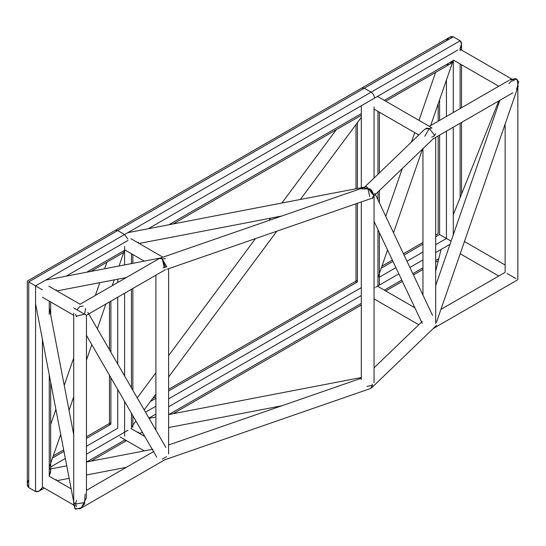 <?xml version="1.0" encoding="UTF-8"?>
<svg xmlns="http://www.w3.org/2000/svg" width="546" height="546" viewBox="0 0 546 546"><rect width="100%" height="100%" fill="white"/><g stroke="black" fill="none" stroke-linecap="round" stroke-linejoin="round"><path stroke-width="0.82" d="M126.338 440.547L124.59 440.096M42.417 339.366L42.417 487.537L38.991 491.154L35.565 491.489L35.565 285.899L42.417 289.858L28.72 281.948C26.87 280.883 26.87 280.883 28.72 281.948C26.87 280.883 26.87 280.883 28.72 281.948L35.565 285.899L124.59 234.507L127.839 239.087L124.59 234.507L117.738 230.549L124.59 234.507L371.109 92.178C373.177 93.619 374.317 95.598 374.536 98.109C374.317 95.598 373.177 93.619 371.109 92.178L364.264 88.22L371.109 92.178L460.135 40.779L453.289 36.828C451.003 36.009 448.723 37.326 446.437 40.779M42.417 487.537C40.131 490.99 37.851 492.308 35.565 491.489L28.72 487.537L27.3 484.404L27.3 281.129L115.322 230.31L117.738 230.549L115.322 230.31L361.841 87.981L364.264 88.22L361.841 87.981L449.863 37.162L453.289 36.828L460.135 40.779L461.554 43.912L461.554 50.061M83.258 306.088L80.078 306.402L76.89 309.759M75.573 314.203L76.488 316.81M165.438 258.64L162.251 258.961M76.488 500.313L75.573 503.972L76.488 506.586M432.036 127.976L429.32 128.487L424.815 136.288M514.209 80.528L511.493 81.047L508.776 83.668M372.188 385.367L367.008 386.425M163.131 267.799L166.755 266.755L162.251 258.961L159.534 258.442M431.702 137.101L433.824 136.288L435.688 133.688M127.737 232.685L366.482 186.739L367.69 187.797L369.703 196.478M35.565 303.781L73.826 502.579L75.573 503.972L84.446 502.634M76.051 316.25L84.582 314.203L85.592 308.415M162.251 459.131L166.591 456.715M372.188 198.771L373.095 197.509M373.15 194.881L367.69 187.797L366.851 187.565M434.78 135.579L429.32 128.487L424.904 129.102L364.632 187.094M164.264 267.642L162.251 258.961L161.05 257.903M510.176 79.655L515.711 78.61L518.7 81.716L516.496 89.571L518.202 86.609L517.014 79.218L509.643 79.982M426.133 128.174L429.32 128.487M506.988 273.423L515.997 278.624C518.379 279.996 518.379 279.996 515.997 278.624C518.379 279.996 518.379 279.996 515.997 278.624L506.988 273.423M517.861 87.387L517.861 279.695L433.176 328.59M439.591 135.115L439.591 234.507C437.742 233.442 437.742 233.442 439.591 234.507C437.742 233.442 437.742 233.442 439.591 234.507L446.437 238.459L439.591 234.507L435.688 236.759M451.092 241.148L446.437 238.459L451.092 241.148M446.437 64.503C448.723 65.315 451.003 63.998 453.289 60.545L453.289 112.496M511.616 78.965L459.896 49.106L461.554 43.912M459.896 49.106L460.135 48.69C461.984 44.984 461.984 42.349 460.135 40.779M385.749 101.181L449.863 64.162L453.289 60.545L384.329 100.362M165.527 267.308L162.251 258.961L160.749 258.094M160.169 258.142L363.636 187.66L371.389 189.974L374.058 195.072L372.188 198.143L374.058 195.072L369.901 188.841L361.902 188.936M361.322 105.74L361.322 187.735M374.058 106.982L374.058 178.03M374.058 382.766L374.058 195.072M436.602 325.293L371.444 387.994L372.331 385.449L372.188 384.104L372.331 385.449L370.638 388.486L164.339 459.95M73.949 502.921L74.87 508.619L80.078 508.729L84.582 503.972L85.156 494.007M35.565 491.489L28.72 487.537C26.87 485.967 26.87 483.333 28.72 479.634M49.263 467.772C51.106 469.342 51.106 471.976 49.263 475.675L50.682 470.905L50.682 382.316M165.438 269.669L86.445 315.274L75.573 309.002C73.191 307.623 73.191 307.623 75.573 309.002L73.71 307.924M84.582 314.203C86.964 315.574 86.964 315.574 84.582 314.203L75.573 309.002M73.71 313.124L73.71 505.05L75.573 509.172L81.436 507.773L86.445 497.699L86.445 315.274M374.536 287.879L374.058 288.158M361.322 295.509L168.618 406.763M155.883 414.121L148.935 418.134M361.322 287.606L168.618 398.86M155.883 406.21L145.509 412.203M361.322 303.419L168.83 414.557M138.541 432.036L137.804 432.466M357.418 203.289L357.418 281.954L168.618 390.95M155.883 398.307L150.45 401.44M457.787 50.041L148.28 228.733M361.322 113.643L168.83 224.781M138.541 242.267L137.804 242.69M453.289 36.828L28.72 281.948L28.72 487.537M86.445 438.397L110.893 424.283L110.893 377.709M110.893 352.238L110.893 301.16M131.436 428.787L131.436 413.295M131.436 387.824L131.436 289.298M131.436 263.602L131.436 253.719M124.59 436.138L124.59 401.433M124.59 375.962L124.59 293.257M124.59 278.549L124.59 277.887M124.59 264.919L124.59 246.369M86.445 446.3L117.738 428.235L117.738 389.571M117.738 364.1L117.738 297.208M117.738 282.5L117.738 279.211M357.418 188.486L357.418 122.625M377.962 286.459L377.962 229.648M377.962 199.829L377.962 191.946M377.962 174.27L377.962 111.391M381.245 268.195L392.97 261.425M404.04 255.037L422.952 244.117M379.381 277.177L395.905 267.636M406.975 261.247L422.952 252.02M435.688 244.669L446.437 238.459L446.437 131.156M375.614 287.257L398.839 273.846M409.91 267.458L422.952 259.93M435.688 252.58L450 244.315M384.329 290.138L401.774 280.064M412.844 273.676L422.952 267.833M435.688 260.483L438.786 258.695M446.437 80.003L446.437 116.455M453.289 127.204L453.289 234.821M460.135 48.69L460.135 50.73M460.135 63.943L460.135 108.545M460.135 123.253L460.135 197.584M439.591 99.768L439.591 120.407M52.553 457.964L63.971 451.371M50.682 466.953L65.343 458.49M66.107 465.95L66.708 465.602M86.445 454.211L128.01 430.214M55.631 479.907L56.368 479.484M86.65 461.998L125.068 439.817M49.263 301.16L49.263 314.373M49.263 374.945L49.263 475.675M66.107 276.174L128.01 240.438M55.631 290.131L56.368 289.708M86.65 272.222L125.068 250.041M173.082 413.738L361.322 305.057M152.58 398.573L155.883 396.669M168.618 389.312L357.418 280.316M173.082 223.962L361.322 115.281M109.473 301.979L109.473 349.781M109.473 375.252L109.473 425.102M132.855 254.538L132.855 263.329M132.855 288.479L132.855 390.281M132.855 415.752L132.855 427.416M355.999 124.536L355.999 188.759M355.999 203.781L355.999 282.773M379.381 112.21L379.381 172.905M379.381 190.581L379.381 202.832M379.381 232.651L379.381 285.087M159.07 258.64L80.078 304.245L48.778 286.179M73.71 315.274L42.417 297.208M144.28 261.131L124.59 249.768M162.92 257.186L130.958 238.739M75.232 505.93L42.656 487.121M71.192 488.895L49.024 476.092M144.28 450.907L119.97 436.875M144.854 436.534L130.958 428.514M431.183 127.416L377.477 96.41M418.802 134.971L374.058 109.139M418.802 324.747L374.058 298.908M414.858 307.767L377.477 286.179M498.757 86.248L453.528 60.135M498.757 276.023L460.203 253.76M505.125 264.994L464.448 241.509M361.322 379.6L361.322 201.938M155.883 275.184L155.883 430.166M168.618 268.693L168.618 453.931M435.688 137.367L435.688 323.464M422.952 148.655L422.952 295.079M124.454 250.396L119.055 265.984M114.237 279.88L112.23 285.688M105.863 304.067L97.318 328.726M91.803 344.649L86.445 360.114M73.71 396.881L69.042 410.346M60.708 434.418L49.263 467.458M106.893 262.176L104.614 268.769M99.802 282.657L95.379 295.413M89.012 313.793L88.896 314.141M73.71 357.971L64.23 385.339M55.897 409.404L50.682 424.454M453.03 60.968L430.657 125.566M422.508 149.078L393.516 232.767M387.558 249.972L377.962 277.682M435.592 72.4L418.98 120.366M414.735 132.623L411.479 142.021M402.293 168.53L385.742 216.305M379.784 233.511L379.381 234.684M131.436 427.054L135.906 421.034M144.178 409.889L155.883 394.123M168.618 376.965L276.815 231.211M300.382 199.461L361.322 117.37M137.237 397.87L155.883 372.754M168.618 355.596L255.467 238.609M268.932 220.461L270.645 218.154M281.879 203.023L336.275 129.743M361.322 377.511L168.618 414.591M155.883 417.042L149.065 418.359M281.804 405.78L168.618 427.566M142.567 432.575L139.141 433.237M281.804 216.004L139.141 243.461M49.263 307.562L73.71 434.596M87.845 312.319L165.841 447.42M86.445 335.367L156.736 457.118M432.562 315.424L374.849 193.25M422.188 323.28L374.058 221.383M374.058 195.7L433.736 138.274M50.682 468.918L66.748 465.827M86.445 462.039L152.839 449.256M56.961 480.678L69.158 478.33M86.445 475.006L126.303 467.335M45.564 280.132L160.585 257.992M56.961 290.902L126.303 277.559M441.066 249.467L435.688 271.219M512.817 92.834L433.176 138.814M508.715 80.494L429.32 126.338M453.289 214.715L498.757 100.949M505.125 124.079L505.125 272.345L440.929 309.411M438.172 135.927L438.172 233.688L435.688 235.128M422.952 242.479L403.433 253.747M392.362 260.135L381.954 266.148M438.315 260.606L435.688 262.121M422.952 269.471L413.452 274.959M402.382 281.347L385.749 290.957M461.554 64.762L461.554 107.726M461.554 122.434L461.554 194.035M438.172 103.863L438.172 121.226M436.486 322.222L517.478 88.432M435.688 285.633L499.883 100.3M166.755 269.335L371.28 198.485M168.618 444.99L361.322 378.235M374.058 367.806L422.167 321.505M154.033 451.324L86.445 490.349M165.438 459.445L80.078 508.729M53.255 455.917L63.684 449.897M86.445 436.759L110.893 422.645M38.991 491.154L44.315 488.076M90.909 461.179L126.488 440.636M50.682 301.979L50.682 314.926M90.909 271.403L124.59 251.959"/></g></svg>
